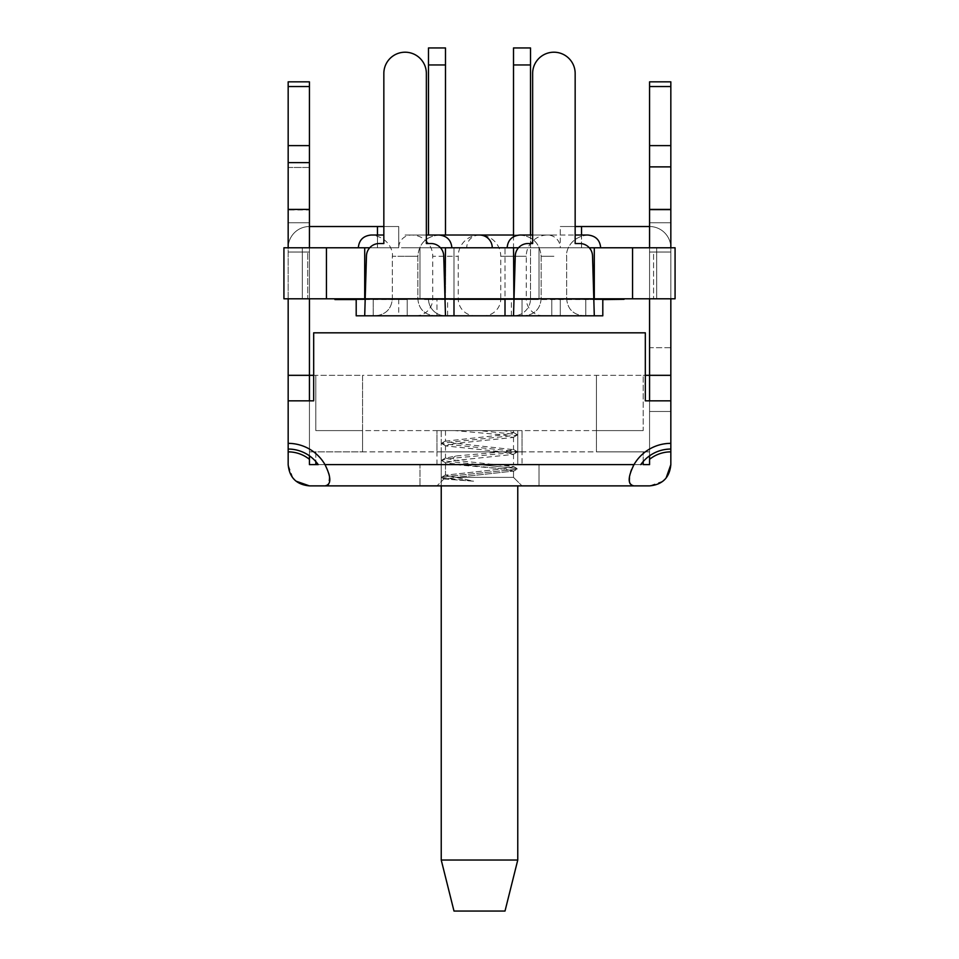 <?xml version="1.0" encoding="UTF-8"?>
<svg xmlns="http://www.w3.org/2000/svg" width="959" height="959" viewBox="0 0 959 959"><rect width="100%" height="100%" fill="white"/><g stroke="black" fill="none" stroke-linecap="round" stroke-linejoin="round"><path stroke-width="0.72" stroke-dasharray="4.79 3.6" d="M649.567 464.624L649.567 298.8L670.832 298.8L670.832 247.782A21.254 21.254 0 0 0 649.567 226.528L560.284 226.528L575.16 226.528L575.16 243.526L575.16 73.459L575.16 243.526L579.787 243.526A12.755 12.755 0 0 1 592.53 255.909A12.755 12.755 0 0 0 579.787 243.526L575.16 243.526L579.787 243.526A12.755 12.755 0 0 1 592.53 255.909L593.801 298.8L592.53 255.909L593.801 298.8L675.076 298.8L675.076 247.782L594.292 247.782L594.292 298.8L594.292 247.782L513.509 247.782L513.509 298.8L624.057 299.568L424.226 299.568L624.057 298.8M602.803 298.8L602.803 315.811L602.803 299.316L602.803 315.811L585.793 315.811L602.803 315.811L594.292 315.811L593.801 298.8L513.509 298.8L513.509 247.782L513.509 298.8L505.009 298.8L514.012 298.8L513.509 315.811L398.716 315.811L398.716 298.8L407.215 298.8L368.951 298.8L453.991 298.8L445.491 298.8L445.491 247.782L513.509 247.782M593.813 299.316L594.292 315.811L593.801 298.8L514.012 298.8L515.271 255.909A12.755 12.755 0 0 1 528.025 243.526L532.641 243.526L532.641 73.459A21.254 21.254 0 0 1 553.906 52.206A21.254 21.254 0 0 1 575.16 73.459A21.254 21.254 0 0 0 553.906 52.206A21.254 21.254 0 0 0 532.641 73.459A21.254 21.254 0 0 1 553.906 52.206A21.254 21.254 0 0 1 575.16 73.459M670.832 464.624L670.832 375.329L649.567 375.329L649.567 455.813M649.567 347.697L649.567 411.471L649.567 347.697L670.832 347.697L670.832 411.471L670.832 347.697L649.567 347.697M288.168 86.538L309.433 86.538L309.433 145.612L288.168 145.612L309.433 145.612L309.433 86.538L288.168 86.538L309.433 86.538L309.433 81.839L309.433 86.538L309.433 81.839L288.168 81.839L288.168 298.8L288.168 81.839L288.168 298.8L309.433 298.8L309.433 375.329L315.811 375.329L315.811 430.603L362.574 430.603L362.574 375.329L313.677 375.329L313.677 332.821L645.323 332.821L313.677 332.821L313.677 400.838L313.677 332.821L645.323 332.821L645.323 375.329L596.426 375.329L649.567 375.329L643.189 375.329L649.567 375.329L649.567 451.869L309.433 451.869L309.433 455.813M309.433 464.624L309.433 375.329L362.574 375.329L362.574 451.869L649.567 451.869L649.567 375.329L670.832 375.329L649.567 375.329L649.567 451.869L596.426 451.869L649.567 451.869L649.567 400.838L670.832 400.838L670.832 443.358A42.52 42.52 0 0 0 634.007 464.624L324.993 464.624L328.889 473.818M643.189 461.543L643.189 451.869L643.189 464.624L315.811 464.624L643.189 464.624M318.232 464.624L640.768 464.624L318.232 464.624A36.826 36.826 0 0 0 288.168 449.052L288.168 400.838L313.677 400.838L288.168 400.838L288.168 449.052L288.168 400.838L309.433 400.838L309.433 451.869L362.574 451.869L315.811 451.869L315.811 461.543M479.5 464.624L522.02 464.624L436.98 464.624L513.509 464.624L445.491 464.624L479.5 464.624L517.057 468.543L517.045 469.203L517.045 468.531L441.955 460.704L441.943 460.032L452.744 458.246L517.045 452.204L517.057 451.533L441.931 443.681L441.955 443.022L517.045 435.194L517.057 434.523L479.5 430.603L522.02 430.603L436.98 430.603L479.5 430.603L454.722 430.603L503.547 434.942L513.185 437.448L455.441 443.442L445.791 445.935L503.559 451.953L513.185 454.446L455.453 460.452L445.803 462.945L503.547 468.951L513.509 471.085L503.547 468.951L454.722 464.624M292.855 477.93L288.168 464.624L288.168 375.329L309.433 375.329L309.433 451.869L309.433 375.329L309.433 451.869L309.433 375.329L288.168 375.329L288.168 247.782A21.254 21.254 0 0 1 309.433 226.528A21.254 21.254 0 0 0 288.168 247.782A21.254 21.254 0 0 1 309.433 226.528A21.254 21.254 0 0 0 288.168 247.782A21.254 21.254 0 0 1 309.433 226.528L377.462 226.528L309.433 226.528A21.254 21.254 0 0 0 288.168 247.782M315.811 464.624L315.811 451.869L362.574 451.869L362.574 430.603L596.426 430.603L596.426 451.869L643.189 451.869L596.426 451.869L596.426 375.329L362.574 375.329L362.574 451.869L362.574 375.329L596.426 375.329L596.426 451.869L596.426 375.329L596.426 430.603L315.811 430.603L315.811 375.329L288.168 375.329M419.97 464.624L539.03 464.624L419.97 464.624L419.97 485.877L419.97 464.624M441.236 485.877L441.236 430.603L517.764 430.603L441.236 430.603L441.236 451.869L517.764 451.869L436.98 451.869L522.02 451.869L436.98 451.869L441.236 451.869L441.236 464.624L522.02 464.624L436.98 464.624L441.236 464.624L441.236 860.031L517.764 860.031L517.764 485.877M539.03 485.877L539.03 464.624L539.03 485.877L419.97 485.877L539.03 485.877M326.36 485.722L634.007 485.877L630.159 483.863M479.5 485.877L522.02 485.877L479.5 485.877M666.145 477.93L664.599 479.644M662.873 481.202L649.567 485.877M670.832 375.329L670.832 81.839L670.832 298.8L670.832 81.839L649.567 81.839L649.567 145.612L649.567 86.538L670.832 86.538M670.832 247.782L670.832 298.8L649.567 298.8L649.567 247.782L649.567 252.037L653.559 252.037L653.559 298.8L670.832 298.8L649.567 298.8L670.832 298.8L649.567 298.8L649.567 209.386L649.567 298.8L649.567 247.782L649.567 252.037L670.832 252.037L670.832 298.8L675.076 298.8L675.076 247.782L675.076 298.8L653.559 298.8L670.832 298.8L653.559 298.8L653.559 252.037L649.567 252.037L670.832 252.037L670.832 247.782L670.832 252.037L649.567 252.037L670.832 252.037L649.567 252.037L649.567 247.782L649.567 252.037L670.832 252.037L649.567 252.037L649.567 298.8L675.076 298.8L649.567 298.8L670.832 298.8L649.567 298.8L649.567 247.782L649.567 252.037L670.832 252.037L649.567 252.037L649.567 247.782L649.567 252.037L670.832 252.037L670.832 247.782A21.254 21.254 0 0 0 649.567 226.528A21.254 21.254 0 0 1 670.832 247.782A21.254 21.254 0 0 0 649.567 226.528A21.254 21.254 0 0 1 670.832 247.782A21.254 21.254 0 0 0 649.567 226.528L560.284 226.528L581.538 226.528L581.538 247.782L649.567 247.782L649.567 86.538M670.832 451.869A34.009 34.009 0 0 0 649.567 459.325M640.768 464.624A36.826 36.826 0 0 1 670.832 449.052L670.832 400.838L645.323 400.838L670.832 400.838L670.832 443.358M629.595 482.557L630.039 474.07M630.111 473.818L630.722 471.828M631.573 469.562L633.096 466.278M645.323 375.329L645.323 332.821L645.323 400.838L649.567 400.838M324.993 464.624A42.52 42.52 0 0 0 288.168 443.358L288.168 400.838M288.168 443.358L288.168 449.052M296.139 481.214L294.401 479.644M329.393 476.024L328.577 484.271M288.168 451.869A34.009 34.009 0 0 1 309.433 459.325M288.168 162.622L309.433 162.622L309.433 209.985L288.168 209.985L288.168 222.74L288.168 209.985L309.433 209.386L309.433 247.782L283.924 247.782L445.491 247.782L445.491 298.8L453.991 298.8L368.951 298.8L407.215 298.8L398.716 298.8L398.716 315.811L453.991 315.811L445.491 315.811L444.988 298.8L334.943 298.8L365.199 298.8L356.197 299.316L365.187 299.316L364.708 315.811L365.199 298.8L364.708 315.811L356.197 315.811L356.197 299.316L365.187 299.316M377.462 235.027L377.462 247.782L398.716 247.782L309.433 247.782L309.433 298.8L283.924 298.8L283.924 247.782L283.924 298.8L283.924 247.782L283.924 298.8L283.924 247.782L283.924 298.8L309.433 298.8L283.924 298.8L309.433 298.8L283.924 298.8L309.433 298.8L283.924 298.8L283.924 247.782L309.433 247.782L283.924 247.782L309.433 247.782L283.924 247.782L309.433 247.782L309.433 298.8L309.433 247.782L309.433 252.037L307.743 252.037L307.743 298.8L288.168 298.8L365.199 298.8L366.47 255.909A12.755 12.755 0 0 1 379.213 243.526L383.84 243.526L383.84 73.459A21.254 21.254 0 0 1 405.094 52.206A21.254 21.254 0 0 1 426.359 73.459A21.254 21.254 0 0 0 405.094 52.206A21.254 21.254 0 0 0 383.84 73.459A21.254 21.254 0 0 1 405.094 52.206A21.254 21.254 0 0 1 426.359 73.459L426.359 243.526L430.975 243.526A12.755 12.755 0 0 1 443.729 255.909L444.988 298.8L513.509 298.8L419.97 298.8L534.774 299.316L407.215 299.316L471.001 299.316M334.943 298.8L373.207 299.316L356.197 299.316L356.197 315.811L356.197 298.8M471.001 298.8L539.03 298.8L424.226 298.8L453.991 298.8L453.991 315.811L453.991 247.782L419.97 247.782L453.991 247.782L453.991 299.316L407.215 298.8L334.943 299.316L407.215 299.568L356.197 299.568M445 299.316L445.491 315.811L551.785 315.811L445.491 315.811A17.01 17.01 0 0 1 428.481 298.8A17.01 17.01 0 0 0 445.491 315.811L443.729 255.909L444.988 298.8L365.199 298.8L539.03 298.8L505.009 298.8L522.02 298.8L505.009 298.8L505.009 315.811L505.009 299.316L534.774 299.316L492.255 299.568L534.774 299.568L492.255 299.568L534.774 299.568L505.009 299.316L505.009 247.782L539.03 247.782L505.009 247.782L505.009 299.316L513.509 298.8L513.509 47.95M364.708 298.8L364.708 247.782M440.481 247.782L369.706 247.782M670.832 449.052L670.832 400.838M522.02 451.869L517.764 451.869L522.02 451.869L522.02 430.603L479.5 430.603L522.02 430.603L522.02 464.624M643.189 430.603L596.426 430.603L643.189 430.603L643.189 375.329L643.189 430.603M517.764 430.603L517.764 464.624L517.764 430.603M436.98 464.624L436.98 430.603L479.5 430.603L436.98 430.603L436.98 451.869M441.236 860.031L453.991 911.05L505.009 911.05L517.764 860.031M313.677 375.329L313.677 400.838L309.433 400.838M594.292 298.8L594.292 247.782M589.294 247.782L518.519 247.782M602.803 299.568L551.785 299.316L624.057 299.316M581.538 298.8L522.02 298.8L581.538 298.8M585.793 315.811L513.509 315.811A17.01 17.01 0 0 0 530.519 298.8A17.01 17.01 0 0 1 513.509 315.811L514 299.316L513.509 315.811L505.009 315.811L505.009 298.8L505.009 315.811L585.793 315.811L585.793 299.316L585.793 315.811M568.783 298.8L590.049 298.8L568.783 298.8M551.785 298.8L539.03 298.8L551.785 298.8M419.97 298.8L424.226 298.8L419.97 298.8L419.97 247.782L419.97 298.8M365.199 298.8L444.988 298.8L365.199 298.8M453.991 299.316L453.991 315.811L436.98 315.811L453.991 315.811L453.991 298.8L445.491 298.8L445.491 247.782M649.567 226.528L560.284 226.528L581.538 226.528L581.538 247.782L560.284 247.782L649.567 247.782L649.567 298.8L649.567 247.782L560.284 247.782L649.567 247.782M309.433 226.528L398.716 226.528L309.433 226.528L398.716 226.528L377.462 226.528L377.462 247.782L309.433 247.782L309.433 252.037L309.433 247.782L309.433 252.037L309.433 247.782L309.433 252.037L288.168 252.037L309.433 252.037L288.168 252.037L309.433 252.037L309.433 298.8L309.433 247.782L309.433 252.037L288.168 252.037L309.433 252.037L288.168 252.037L307.743 252.037L307.743 298.8L288.168 298.8M377.462 226.528L377.462 247.782L377.462 226.528L377.462 247.782L309.433 247.782L309.433 298.8L309.433 247.782L309.433 252.037L288.168 252.037L309.433 252.037L288.168 252.037L309.433 252.037L309.433 167.465L309.433 247.782L377.462 247.782L309.433 247.782L377.462 247.782L377.462 226.528L398.716 226.528L383.84 226.528L383.84 243.526L383.84 73.459M398.716 226.528L398.716 247.782L398.716 226.528L398.716 247.782L492.255 247.782L398.716 247.782A12.755 12.755 0 0 1 411.471 235.027A21.254 21.254 -90 0 1 432.737 256.281L458.246 256.281L432.737 256.281L432.737 298.8L458.246 298.8L458.246 256.281A21.254 21.254 90 0 1 479.5 235.027A21.254 21.254 -90 0 1 500.754 256.281L526.263 256.281L500.754 256.281L500.754 298.8L526.263 298.8L526.263 256.281A21.254 21.254 90 0 1 547.529 235.027A12.755 12.755 0 0 1 560.284 247.782L466.745 247.782L560.284 247.782L560.284 226.528M553.906 247.782L507.131 247.782L553.906 247.782M405.094 247.782L451.869 247.782L405.094 247.782M670.832 209.386L649.567 209.386M670.832 166.878L649.567 166.878M670.832 145.612L649.567 145.612M675.076 298.8L675.076 247.782L675.076 298.8L670.832 298.8L675.076 298.8L675.076 247.782L675.076 298.8M649.567 298.8L670.832 298.8M288.168 209.386L309.433 209.386M288.168 167.465L309.433 167.465L309.433 145.612L309.433 167.465L288.168 167.465M309.433 298.8L309.433 247.782M288.168 145.612L309.433 145.612L309.433 162.622M309.433 86.538L309.433 145.612M445.491 47.95L445.491 64.96L428.481 64.96L428.481 235.027M445.491 64.96L445.491 235.027M428.481 64.96L428.481 47.95M551.785 315.811L560.284 315.811L551.785 315.811L551.785 299.316L551.785 315.811M483.756 315.811L543.274 315.811L483.756 315.811A17.01 17.01 -90 0 0 500.754 298.8L526.263 298.8A17.01 17.01 90 0 0 543.274 315.811M560.284 315.811L560.284 298.8L560.284 315.811M426.359 73.459L426.359 243.526L430.975 243.526A12.755 12.755 0 0 1 443.729 255.909A12.755 12.755 0 0 0 430.975 243.526L426.359 243.526L426.359 235.027L575.16 235.027L532.641 235.027L532.641 243.526L528.025 243.526A12.755 12.755 0 0 0 515.271 255.909A12.755 12.755 0 0 1 528.025 243.526L532.641 243.526L532.641 73.459M479.5 235.027A12.755 12.755 0 0 0 466.745 247.782M530.519 47.95L530.519 298.8L530.519 235.027L513.509 235.027M539.03 298.8L539.03 247.782L539.03 298.8M334.943 299.316L505.009 299.316M475.244 315.811L415.726 315.811L475.244 315.811A17.01 17.01 90 0 1 458.246 298.8L432.737 298.8A17.01 17.01 -90 0 1 415.726 315.811M513.509 298.8L513.509 236.729M553.906 315.811L524.141 315.811L553.906 315.811M358.33 247.782C359.014 240.11 363.257 235.854 371.085 235.027C389.066 236.693 393.406 252.013 392.339 256.281L392.339 298.8C391.428 309.038 385.758 314.708 375.329 315.811L434.859 315.811L375.329 315.811C385.758 314.708 391.428 309.038 392.339 298.8L417.848 298.8L392.339 298.8L417.848 298.8L392.339 298.8L392.339 256.281L417.848 256.281L392.339 256.281C393.406 252.013 389.066 236.693 371.085 235.027L383.84 235.027M436.98 315.811L356.197 315.811L436.98 315.811L436.98 298.8L436.98 315.811M377.462 298.8L368.951 299.316L377.462 298.8M368.951 298.8L390.217 299.316L368.951 298.8M407.215 299.316L390.217 299.316L407.215 299.316L407.215 315.811L407.215 299.316M453.991 315.811L453.991 298.8M445.491 315.811L364.708 315.811M379.213 243.526A12.755 12.755 0 0 0 366.47 255.909A12.755 12.755 0 0 1 379.213 243.526L383.84 243.526L379.213 243.526M405.094 235.027L439.114 235.027L405.094 235.027M553.906 235.027L519.886 235.027L553.906 235.027M594.292 315.811L513.509 315.811M505.009 315.811L505.009 298.8M670.832 411.471L649.567 411.471L670.832 411.471M445.491 462.574L445.491 475.161L473.578 481.202L444.173 478.997L456.196 477.378L513.509 477.378L456.196 477.378L444.161 478.997L473.578 481.202L456.196 477.378L513.509 477.378L456.196 477.378L513.509 471.085L456.196 477.378L445.491 475.161L503.547 468.783L513.509 466.661L455.453 460.284L445.491 458.162L455.453 456.028L503.547 451.785L513.509 449.651L455.441 443.274L445.491 441.152L504.374 434.679L513.509 432.653L504.278 430.603L479.5 430.603M441.955 477.714L473.578 481.202L441.943 477.702L441.943 477.043L517.045 469.203L513.185 471.444L517.045 469.203L441.943 477.043L444.173 478.997M454.722 430.603L504.278 430.603M445.491 464.624L445.491 475.161L504.362 468.699L513.509 466.661L504.278 464.624M632.556 298.8L632.556 247.782M326.444 298.8L326.444 247.782M522.02 315.811L522.02 298.8L522.02 315.811M670.832 209.985L649.567 209.985L670.832 209.985M656.675 298.8L656.675 247.782L656.675 298.8M581.538 226.528L581.538 235.027M302.325 298.8L302.325 247.782L302.325 298.8M447.613 315.811L447.613 298.8M511.387 315.811L511.387 298.8M530.519 64.96L513.509 64.96M553.906 256.281L541.152 256.281L553.906 256.281M553.906 298.8L566.661 298.8L553.906 298.8M373.207 315.811L373.207 299.316L373.207 315.811M405.094 256.281L417.848 256.281L405.094 256.281M455.453 456.028L452.744 458.246L455.453 460.452M649.567 222.74L670.832 222.74L649.567 222.74M309.433 222.74L288.168 222.74L309.433 222.74M519.886 235.027C532.808 236.286 539.893 243.37 541.152 256.281L541.152 298.8C540.241 309.038 534.571 314.708 524.141 315.811C534.571 314.708 540.241 309.038 541.152 298.8L541.152 256.281C539.893 243.37 532.808 236.286 519.886 235.027C512.07 235.854 507.826 240.11 507.131 247.782M587.915 235.027C569.934 236.693 565.594 252.013 566.661 256.281L566.661 298.8C567.572 309.038 573.242 314.708 583.671 315.811C573.242 314.708 567.572 309.038 566.661 298.8L566.661 256.281C565.594 252.013 569.934 236.693 587.915 235.027C595.743 235.854 599.986 240.11 600.67 247.782M439.114 235.027C426.084 236.405 418.987 243.49 417.848 256.281L417.848 298.8C418.759 309.038 424.429 314.708 434.859 315.811C424.429 314.708 418.759 309.038 417.848 298.8L417.848 256.281C419.107 243.37 426.192 236.286 439.114 235.027C446.93 235.854 451.174 240.11 451.869 247.782M513.509 477.378L522.02 485.877L513.509 477.378L513.509 471.085L513.509 477.378M444.089 478.781L436.98 485.877L444.089 478.781M441.943 477.702L444.161 478.997M441.943 460.704L445.803 462.945M513.173 454.434L517.033 452.192M445.791 445.923L441.919 443.669M513.185 437.436L517.045 435.182M517.069 451.533L513.209 449.291M441.955 443.022L445.815 440.78M517.045 434.535L513.185 432.281M445.803 457.791L441.955 460.032M517.057 468.543L513.197 466.29L517.045 468.531M445.791 474.801L441.943 477.043L445.803 474.801M513.509 454.075L513.509 464.624M445.491 445.575L445.491 458.162M513.509 437.064L513.509 449.651M445.491 430.603L445.491 441.152M513.509 430.603L513.509 432.653"/><path stroke-width="1.44" d="M633.096 466.278L634.007 464.624A42.52 42.52 0 0 1 670.832 443.358L670.832 298.8L593.801 298.8L594.292 315.811L602.803 315.811L602.803 299.316L593.813 299.316M649.567 455.813L649.567 464.624L643.189 464.624L643.189 461.543M649.567 298.8L649.567 375.329L645.323 375.329M315.811 464.624L309.433 464.624L318.232 464.624L315.811 464.624L315.811 461.543M643.189 464.624L649.567 464.624M288.168 298.8L288.168 375.329L309.433 375.329L309.433 298.8L283.924 298.8L283.924 247.782L369.706 247.782M309.433 455.813L309.433 464.624M649.567 485.877L324.993 485.877C331.418 484.667 331.418 477.582 324.993 464.624L634.007 464.624C627.582 477.582 627.582 484.667 634.007 485.877L649.567 485.877C662.537 484.667 669.622 477.582 670.832 464.624L666.145 477.93M318.232 464.624A36.826 36.826 0 0 0 288.168 449.052L288.168 464.624C289.39 477.582 296.475 484.667 309.433 485.877L324.993 485.877L309.433 485.877L296.139 481.214M664.599 479.644L662.873 481.202M670.832 443.358L670.832 464.624M670.832 449.052A36.826 36.826 0 0 0 640.768 464.624M670.832 451.869A34.009 34.009 0 0 0 649.567 459.325M670.832 86.538L649.567 86.538L649.567 81.839L670.832 81.839L670.832 247.782M630.159 483.863L629.595 482.557M630.722 471.828L631.573 469.562M294.401 479.644L292.855 477.93M328.889 473.818L329.393 476.024M328.577 484.271L326.36 485.722M288.168 86.538L288.168 81.839L309.433 81.839L309.433 86.538L288.168 86.538L288.168 145.612L309.433 145.612L309.433 86.538M288.168 247.782L288.168 145.612M288.168 375.329L288.168 443.358A42.52 42.52 0 0 1 324.993 464.624M309.433 226.528L383.84 226.528L383.84 73.459L383.84 243.526L379.213 243.526A12.755 12.755 0 0 0 366.47 255.909L365.199 298.8L309.433 298.8M334.943 298.8L334.943 299.568L356.197 299.568M365.187 299.316L334.943 299.316M356.197 298.8L356.197 315.811L364.708 315.811L365.199 298.8L444.988 298.8L445.491 315.811L594.292 315.811M518.519 247.782L440.481 247.782M513.509 315.811L514.012 298.8L444.988 298.8L443.729 255.909A12.755 12.755 0 0 0 430.975 243.526L426.359 243.526L426.359 73.459L426.359 235.027L479.5 235.027A12.755 12.755 0 0 1 492.255 247.782M364.708 298.8L364.708 247.782M288.168 451.869A34.009 34.009 0 0 1 309.433 459.325M313.677 375.329L309.433 375.329L309.433 400.838M517.764 485.877L517.764 860.031L441.236 860.031L441.236 485.877M441.236 860.031L453.991 911.05L505.009 911.05L517.764 860.031M670.832 375.329L649.567 375.329L649.567 400.838M670.832 400.838L645.323 400.838L645.323 332.821L313.677 332.821L313.677 400.838L288.168 400.838M288.168 449.052L288.168 443.358M632.556 298.8L632.556 247.782L675.076 247.782L675.076 298.8L670.832 298.8M594.292 298.8L594.292 247.782L589.294 247.782M632.556 247.782L594.292 247.782M593.801 298.8L592.53 255.909A12.755 12.755 0 0 0 579.787 243.526L575.16 243.526L575.16 73.459A21.254 21.254 0 0 0 553.906 52.206A21.254 21.254 0 0 0 532.641 73.459L532.641 243.526L528.025 243.526A12.755 12.755 0 0 0 515.271 255.909L514.012 298.8L593.801 298.8M624.057 298.8L602.803 298.8M624.057 299.316L602.803 299.568M575.16 73.459L575.16 226.528L649.567 226.528M670.832 145.612L649.567 145.612L649.567 247.782M649.567 86.538L649.567 145.612M670.832 166.878L649.567 166.878M670.832 209.386L649.567 209.386M514 299.316L513.509 247.782M445 299.316L445.491 247.782M288.168 209.386L309.433 209.386L309.433 145.612M309.433 247.782L309.433 209.386M288.168 162.622L309.433 162.622M428.481 235.027L428.481 64.96L445.491 64.96L445.491 47.95L428.481 47.95L428.481 64.96M445.491 235.027L445.491 64.96M532.641 73.459L532.641 235.027L519.886 235.027L532.641 235.027L530.519 235.027L530.519 47.95L513.509 47.95L513.509 64.96L530.519 64.96M513.509 235.027L479.5 235.027M505.009 299.316L453.991 299.316M513.509 236.729L513.509 64.96M575.16 235.027L587.915 235.027L575.16 235.027M505.009 315.811L505.009 298.8M383.84 235.027L371.085 235.027C363.257 235.854 359.014 240.11 358.33 247.782M364.708 315.811L445.491 315.811M453.991 315.811L453.991 298.8M383.84 73.459A21.254 21.254 0 0 1 405.094 52.206A21.254 21.254 0 0 1 426.359 73.459M326.444 298.8L326.444 247.782M581.538 226.528L581.538 235.027M377.462 226.528L377.462 235.027M600.67 247.782C599.986 240.11 595.743 235.854 587.915 235.027M507.131 247.782C507.826 240.11 512.07 235.854 519.886 235.027M451.869 247.782C451.174 240.11 446.93 235.854 439.114 235.027"/></g></svg>
